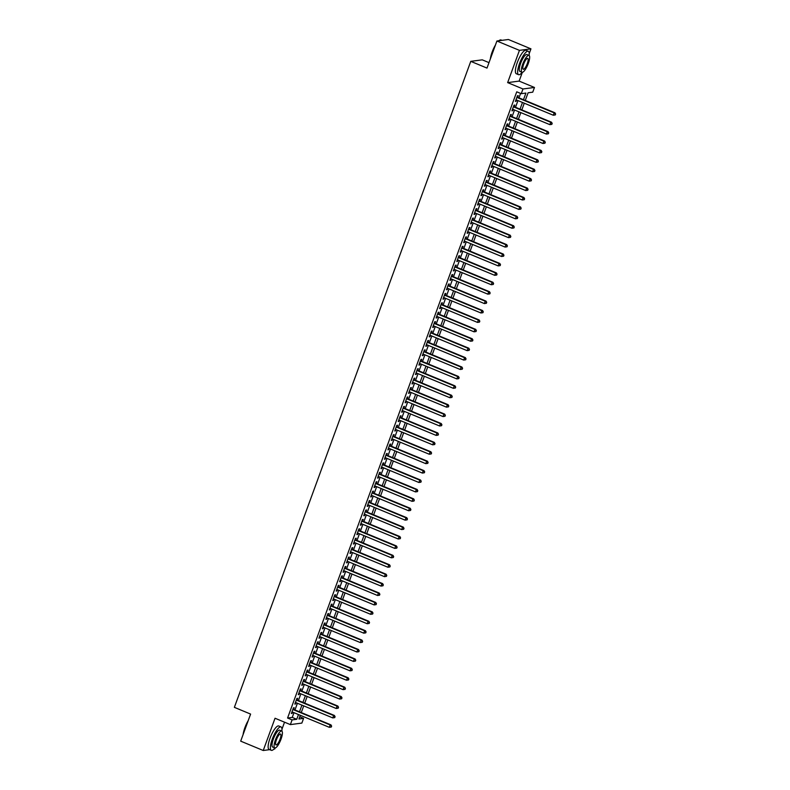 <?xml version="1.0" encoding="UTF-8"?>
<svg xmlns="http://www.w3.org/2000/svg" width="790" height="790" viewBox="0 0 790 790"><rect width="100%" height="100%" fill="white"/><g stroke="black" fill="none" stroke-linecap="round" stroke-linejoin="round"><path stroke-width="1.19" d="M299.736 716.787L303.587 718.387L301.859 723.087L290.365 724.608L292.093 719.897L296.754 719.285L298.482 714.535M273.883 749.098L274.732 748.989L275.108 747.962M281.961 729.229L284.538 722.188M489 62.637L482.265 59.843L470.771 61.353L234.373 707.346L250.598 714.081L240.693 741.148L263.238 750.5L269.676 749.651M470.771 61.353L486.996 68.088L496.91 41.011L508.405 39.5L530.949 48.852L519.445 50.363L507.644 82.614L522.97 88.974L534.475 87.463L532.746 92.173L528.085 92.785L525.271 100.478M507.644 82.614L519.139 81.103L522.358 72.305M529.221 53.572L530.949 48.852M519.139 81.103L534.475 87.463M496.91 41.011L519.445 50.363M293.623 709.39L294.226 707.741L293.455 707.84L291.382 713.489L292.162 713.39L292.626 712.116M297.07 699.97L297.672 698.321L296.902 698.429L294.828 704.078L295.608 703.969L296.072 702.695M300.516 690.559L301.118 688.91L300.348 689.008L298.274 694.657L299.054 694.558L299.519 693.274M303.962 681.138L304.565 679.489L303.795 679.588L301.721 685.246L302.501 685.137L302.965 683.864M307.409 671.717L308.011 670.078L307.241 670.177L305.167 675.825L305.947 675.726L306.411 674.443M310.855 662.306L311.457 660.657L310.687 660.756L308.613 666.405L309.394 666.306L309.858 665.032M314.301 652.886L314.904 651.237L314.124 651.345L312.06 656.994L312.84 656.895L313.304 655.611M317.748 643.475L318.35 641.826L317.57 641.924L315.506 647.573L316.286 647.474L316.75 646.19M321.194 634.054L321.797 632.405L321.017 632.514L318.953 638.162L319.733 638.053L320.197 636.78M324.641 624.633L325.243 622.994L324.463 623.093L322.399 628.741L323.179 628.643L323.643 627.359M328.087 615.222L328.689 613.573L327.909 613.672L325.845 619.321L326.625 619.222L327.09 617.948M331.533 605.802L332.136 604.153L331.356 604.261L329.292 609.91L330.072 609.811L330.536 608.527M334.98 596.391L335.582 594.742L334.802 594.84L332.738 600.489L333.518 600.39L333.982 599.106M338.426 586.97L339.029 585.321L338.248 585.43L336.185 591.078L336.965 590.969L337.429 589.696M341.873 577.549L342.475 575.91L341.695 576.009L339.631 581.657L340.401 581.558L340.875 580.275M345.319 568.138L345.921 566.489L345.141 566.588L343.077 572.237L343.848 572.138L344.322 570.864M348.765 558.718L349.368 557.069L348.588 557.177L346.524 562.826L347.294 562.727L347.768 561.443M352.212 549.307L352.814 547.658L352.034 547.756L349.97 553.405L350.74 553.306L351.214 552.022M355.658 539.886L356.26 538.237L355.48 538.346L353.416 543.994L354.187 543.885L354.661 542.612M359.104 530.465L359.707 528.826L358.927 528.925L356.863 534.573L357.633 534.475L358.107 533.191M362.551 521.054L363.153 519.405L362.373 519.504L360.309 525.162L361.079 525.054L361.553 523.78M365.997 511.634L366.6 509.985L365.819 510.093L363.756 515.742L364.526 515.643L365 514.359M369.444 502.223L370.046 500.574L369.266 500.672L367.202 506.321L367.972 506.222L368.446 504.938M372.89 492.802L373.492 491.153L372.712 491.262L370.648 496.91L371.418 496.801L371.893 495.528M376.326 483.381L376.939 481.742L376.159 481.841L374.095 487.489L374.865 487.391L375.339 486.107M379.773 473.97L380.385 472.321L379.605 472.42L377.531 478.078L378.311 477.97L378.785 476.696M383.219 464.55L383.822 462.901L383.051 463.009L380.978 468.658L381.758 468.559L382.232 467.275M386.666 455.139L387.268 453.49L386.498 453.588L384.424 459.237L385.204 459.138L385.668 457.854M390.112 445.718L390.714 444.069L389.944 444.178L387.87 449.826L388.65 449.717L389.115 448.444M393.558 436.307L394.161 434.658L393.39 434.757L391.317 440.405L392.097 440.307L392.561 439.023M397.005 426.886L397.607 425.237L396.837 425.336L394.763 430.994L395.543 430.886L396.007 429.612M400.451 417.466L401.053 415.817L400.283 415.925L398.209 421.574L398.99 421.475L399.454 420.191M403.897 408.055L404.5 406.406L403.729 406.504L401.656 412.153L402.436 412.054L402.9 410.77M407.344 398.634L407.946 396.985L407.176 397.094L405.102 402.742L405.882 402.633L406.346 401.36M410.79 389.223L411.393 387.574L410.622 387.673L408.549 393.321L409.329 393.223L409.793 391.939M414.237 379.802L414.839 378.153L414.069 378.252L411.995 383.91L412.775 383.802L413.239 382.528M417.683 370.382L418.285 368.733L417.505 368.841L415.441 374.49L416.221 374.391L416.685 373.107M421.129 360.971L421.732 359.322L420.952 359.42L418.888 365.069L419.668 364.97L420.132 363.686M424.576 351.55L425.178 349.901L424.398 350.01L422.334 355.658L423.114 355.549L423.578 354.276M428.022 342.139L428.624 340.49L427.844 340.589L425.78 346.237L426.56 346.139L427.025 344.855M431.468 332.718L432.071 331.069L431.291 331.168L429.227 336.826L430.007 336.718L430.471 335.444M434.915 323.298L435.517 321.649L434.737 321.757L432.673 327.406L433.453 327.307L433.917 326.023M438.361 313.887L438.964 312.238L438.183 312.336L436.12 317.985L436.9 317.886L437.364 316.602M441.808 304.466L442.41 302.817L441.63 302.925L439.566 308.574L440.346 308.465L440.81 307.192M445.254 295.055L445.856 293.406L445.076 293.505L443.012 299.153L443.782 299.054L444.257 297.771M448.7 285.634L449.303 283.985L448.523 284.084L446.459 289.742L447.229 289.634L447.703 288.36M452.147 276.214L452.749 274.565L451.969 274.673L449.905 280.322L450.675 280.223L451.149 278.939M455.593 266.803L456.195 265.154L455.415 265.252L453.351 270.901L454.122 270.802L454.596 269.518M459.039 257.382L459.642 255.733L458.862 255.841L456.798 261.49L457.568 261.381L458.042 260.108M462.486 247.971L463.088 246.322L462.308 246.421L460.244 252.069L461.014 251.971L461.488 250.687M465.932 238.55L466.535 236.901L465.754 237L463.691 242.658L464.461 242.55L464.935 241.276M469.379 229.13L469.981 227.49L469.201 227.589L467.137 233.238L467.907 233.139L468.381 231.855M472.825 219.719L473.427 218.07L472.647 218.168L470.583 223.817L471.353 223.718L471.828 222.444M476.271 210.298L476.874 208.649L476.094 208.758L474.03 214.406L474.8 214.297L475.274 213.024M479.708 200.887L480.32 199.238L479.54 199.337L477.476 204.985L478.246 204.887L478.72 203.603M483.154 191.466L483.766 189.817L482.986 189.916L480.913 195.574L481.693 195.466L482.167 194.192M486.601 182.046L487.203 180.406L486.433 180.505L484.359 186.154L485.139 186.055L485.613 184.771M490.047 172.635L490.649 170.986L489.879 171.084L487.805 176.733L488.585 176.634L489.05 175.36M493.493 163.214L494.096 161.565L493.325 161.674L491.252 167.322L492.032 167.213L492.496 165.94M496.94 153.803L497.542 152.154L496.772 152.253L494.698 157.901L495.478 157.803L495.942 156.519M500.386 144.382L500.988 142.733L500.218 142.842L498.144 148.49L498.925 148.382L499.389 147.108M503.832 134.962L504.435 133.322L503.665 133.421L501.591 139.07L502.371 138.971L502.835 137.687M507.279 125.551L507.881 123.902L507.111 124L505.037 129.649L505.817 129.55L506.281 128.276M510.725 116.13L511.327 114.481L510.557 114.59L508.483 120.238L509.264 120.139L509.728 118.856M514.171 106.719L514.774 105.07L514.004 105.169L511.93 110.817L512.71 110.719L513.174 109.435M523.474 99.728L525.913 93.072L521.252 93.684L516.739 91.808L287.58 718.031L292.241 717.409L293.979 712.669M294.976 709.943L297.425 703.258M298.423 700.533L300.872 693.837M301.869 691.112L304.318 684.417M305.315 681.701L307.764 675.006M308.762 672.28L311.211 665.585M312.208 662.859L314.657 656.174M315.654 653.449L318.103 646.753M319.101 644.028L321.55 637.332M322.537 634.617L324.996 627.922M325.984 625.196L328.443 618.501M329.43 615.775L331.879 609.09M332.876 606.365L335.325 599.669M336.323 596.944L338.772 590.249M339.769 587.533L342.218 580.838M343.216 578.112L345.665 571.417M346.662 568.691L349.111 562.006M350.108 559.281L352.557 552.585M353.555 549.86L356.004 543.164M357.001 540.449L359.45 533.754M360.447 531.028L362.896 524.333M363.894 521.607L366.343 514.922M367.34 512.197L369.789 505.501M370.787 502.776L373.236 496.081M374.233 493.365L376.682 486.67M377.679 483.944L380.128 477.249M381.126 474.533L383.575 467.838M384.572 465.113L387.021 458.417M388.018 455.692L390.467 448.997M391.465 446.281L393.914 439.586M394.911 436.86L397.36 430.165M398.358 427.449L400.807 420.754M401.804 418.029L404.253 411.333M405.25 408.608L407.699 401.913M408.697 399.197L411.146 392.502M412.143 389.776L414.592 383.081M415.589 380.365L418.038 373.67M419.036 370.945L421.485 364.249M422.482 361.524L424.931 354.829M425.919 352.113L428.378 345.418M429.365 342.692L431.824 335.997M432.811 333.281L435.26 326.586M436.258 323.861L438.707 317.165M439.704 314.44L442.153 307.745M443.151 305.029L445.6 298.334M446.597 295.608L449.046 288.913M450.043 286.197L452.492 279.502M453.49 276.776L455.939 270.081M456.936 267.356L459.385 260.67M460.382 257.945L462.831 251.25M463.829 248.524L466.278 241.829M467.275 239.113L469.724 232.418M470.722 229.692L473.171 222.997M474.168 220.272L476.617 213.586M477.614 210.861L480.063 204.166M481.061 201.44L483.51 194.745M484.507 192.029L486.956 185.334M487.953 182.608L490.402 175.913M491.4 173.188L493.849 166.502M494.846 163.777L497.295 157.082M498.293 154.356L500.742 147.661M501.739 144.945L504.188 138.25M505.185 135.525L507.634 128.829M508.632 126.104L511.081 119.418M512.078 116.693L514.527 109.998M515.524 107.272L517.973 100.577M518.971 97.861L520.59 93.408M517.618 97.298L518.22 95.649L517.45 95.758L515.376 101.406L516.156 101.298L516.62 100.024M290.365 724.608L275.038 718.248L263.238 750.5M287.58 718.031L292.093 719.897M521.252 93.684L522.97 88.974M300.279 715.286L298.926 718.999L303.587 718.387M524.274 103.194L521.825 109.889M520.827 112.615L518.378 119.31M517.381 122.025L514.932 128.721M513.935 131.446L511.486 138.141M510.488 140.867L508.039 147.552M507.042 150.278L504.593 156.973M503.595 159.698L501.146 166.394M500.149 169.109L497.7 175.805M496.713 178.53L494.254 185.225M493.266 187.951L490.807 194.636M489.82 197.362L487.361 204.057M486.373 206.783L483.924 213.478M482.927 216.193L480.478 222.889M479.481 225.614L477.032 232.309M476.034 235.035L473.585 241.72M472.588 244.446L470.139 251.141M469.142 253.867L466.693 260.562M465.695 263.277L463.246 269.973M462.249 272.698L459.8 279.393M458.802 282.119L456.353 288.804M455.356 291.53L452.907 298.225M451.91 300.95L449.461 307.646M448.463 310.361L446.014 317.057M445.017 319.782L442.568 326.477M441.571 329.203L439.122 335.888M438.124 338.614L435.675 345.309M434.678 348.035L432.229 354.73M431.231 357.445L428.782 364.141M427.785 366.866L425.336 373.561M424.339 376.287L421.89 382.972M420.892 385.698L418.443 392.393M417.446 395.119L414.997 401.814M414 404.529L411.55 411.225M410.553 413.95L408.104 420.645M407.107 423.361L404.658 430.056M403.66 432.782L401.211 439.477M400.214 442.203L397.765 448.898M396.768 451.613L394.319 458.309M393.321 461.034L390.872 467.729M389.885 470.445L387.426 477.14M386.438 479.866L383.979 486.561M382.992 489.287L380.543 495.982M379.546 498.697L377.097 505.393M376.099 508.118L373.65 514.813M372.653 517.529L370.204 524.224M369.207 526.95L366.757 533.645M365.76 536.37L363.311 543.066M362.314 545.781L359.865 552.477M358.867 555.202L356.418 561.897M355.421 564.613L352.972 571.308M351.975 574.034L349.526 580.729M348.528 583.455L346.079 590.15M345.082 592.865L342.633 599.561M341.635 602.286L339.187 608.981M338.189 611.697L335.74 618.392M334.743 621.118L332.294 627.813M331.296 630.538L328.847 637.224M327.85 639.949L325.401 646.645M324.404 649.37L321.955 656.065M320.957 658.781L318.508 665.476M317.511 668.202L315.062 674.897M314.065 677.623L311.615 684.308M310.618 687.033L308.169 693.729M307.172 696.454L304.723 703.149M303.725 705.865L301.276 712.56M299.479 711.82L301.928 705.124M302.925 702.399L305.375 695.704M306.372 692.988L308.821 686.293M309.818 683.567L312.267 676.872M313.265 674.146L315.714 667.461M316.711 664.736L319.16 658.04M320.157 655.315L322.606 648.62M323.604 645.904L326.053 639.209M327.05 636.483L329.499 629.788M330.497 627.062L332.946 620.377M333.943 617.652L336.392 610.956M337.389 608.231L339.838 601.536M340.836 598.82L343.285 592.125M344.282 589.399L346.731 582.704M347.728 579.979L350.177 573.293M351.175 570.568L353.624 563.872M354.621 561.147L357.07 554.452M358.068 551.736L360.517 545.041M361.514 542.315L363.963 535.62M364.96 532.894L367.409 526.209M368.407 523.484L370.856 516.788M371.853 514.063L374.302 507.368M375.299 504.652L377.748 497.957M378.746 495.231L381.195 488.536M382.192 485.81L384.641 479.125M385.629 476.4L388.088 469.704M389.075 466.979L391.534 460.284M392.521 457.568L394.97 450.873M395.968 448.147L398.417 441.452M399.414 438.726L401.863 432.041M402.861 429.316L405.31 422.62M406.307 419.895L408.756 413.2M409.753 410.484L412.202 403.789M413.2 401.063L415.649 394.368M416.646 391.652L419.095 384.957M420.092 382.232L422.541 375.536M423.539 372.811L425.988 366.116M426.985 363.4L429.434 356.705M430.432 353.979L432.881 347.284M433.878 344.568L436.327 337.873M437.324 335.148L439.773 328.452M440.771 325.727L443.22 319.032M444.217 316.316L446.666 309.621M447.663 306.895L450.112 300.2M451.11 297.484L453.559 290.789M454.556 288.064L457.005 281.368M458.003 278.643L460.452 271.948M461.449 269.232L463.898 262.537M464.895 259.811L467.344 253.116M468.342 250.4L470.791 243.705M471.788 240.98L474.237 234.284M475.234 231.559L477.683 224.864M478.681 222.148L481.13 215.453M482.127 212.727L484.576 206.032M485.574 203.316L488.023 196.621M489.01 193.896L491.469 187.2M492.456 184.475L494.915 177.79M495.903 175.064L498.352 168.369M499.349 165.643L501.798 158.948M502.796 156.232L505.245 149.537M506.242 146.812L508.691 140.116M509.688 137.391L512.137 130.706M513.135 127.98L515.584 121.285M516.581 118.559L519.03 111.864M520.027 109.148L522.476 102.453M292.241 717.409L296.754 719.285M515.514 101.031L516.156 101.298M512.068 110.452L512.71 110.719M508.622 119.873L509.264 120.139M505.175 129.284L505.817 129.55M501.729 138.704L502.371 138.971M498.283 148.115L498.925 148.382M494.836 157.536L495.478 157.803M491.39 166.957L492.032 167.213M487.944 176.368L488.585 176.634M484.497 185.788L485.139 186.055M481.051 195.199L481.693 195.466M477.604 204.62L478.246 204.887M474.158 214.041L474.8 214.297M470.712 223.452L471.353 223.718M467.265 232.872L467.907 233.139M463.819 242.283L464.461 242.55M460.373 251.704L461.014 251.971M456.926 261.125L457.568 261.381M453.48 270.536L454.122 270.802M450.033 279.956L450.675 280.223M446.587 289.367L447.229 289.634M443.141 298.788L443.782 299.054M439.704 308.199L440.346 308.465M436.258 317.62L436.9 317.886M432.811 327.04L433.453 327.307M429.365 336.451L430.007 336.718M425.919 345.872L426.56 346.139M422.472 355.283L423.114 355.549M419.026 364.704L419.668 364.97M415.579 374.124L416.221 374.391M412.133 383.535L412.775 383.802M408.687 392.956L409.329 393.223M405.24 402.367L405.882 402.633M401.794 411.788L402.436 412.054M398.348 421.208L398.99 421.475M394.901 430.619L395.543 430.886M391.455 440.04L392.097 440.307M388.009 449.451L388.65 449.717M384.562 458.872L385.204 459.138M381.116 468.292L381.758 468.559M377.669 477.703L378.311 477.97M374.223 487.124L374.865 487.391M370.777 496.535L371.418 496.801M367.33 505.956L367.972 506.222M363.884 515.376L364.526 515.643M360.438 524.787L361.079 525.054M356.991 534.208L357.633 534.475M353.545 543.619L354.187 543.885M350.098 553.039L350.74 553.306M346.652 562.46L347.294 562.727M343.206 571.871L343.848 572.138M339.759 581.292L340.401 581.558M336.323 590.703L336.965 590.969M332.876 600.124L333.518 600.39M329.43 609.544L330.072 609.811M325.984 618.955L326.625 619.222M322.537 628.376L323.179 628.643M319.091 637.787L319.733 638.053M315.644 647.207L316.286 647.474M312.198 656.628L312.84 656.895M308.752 666.039L309.394 666.306M305.305 675.46L305.947 675.726M301.859 684.871L302.501 685.137M298.413 694.292L299.054 694.558M294.966 703.712L295.608 703.969M291.52 713.123L292.162 713.39M555.281 114.945L555.627 114.007L555.281 114.945L553.306 115.241L515.979 99.757M554.975 114.984L553.306 115.241L554.175 112.881L554.945 112.782L516.976 97.032M516.838 97.397L554.175 112.881L555.321 114.046M555.627 114.007L554.945 112.782M490.363 58.904A12.373 3.348 -67.5 0 1 492.131 52.061A12.373 3.348 -67.5 0 1 495.439 45.02M498.776 40.764A12.373 3.348 -67.5 0 1 499.596 40.241A12.373 3.348 -67.5 0 1 499.774 40.162M501.966 40.349L501.048 39.964A12.68 3.437 112.5 0 0 499.961 40.073A12.68 3.437 112.5 0 0 498.964 40.744M495.024 46.146A12.68 3.437 112.5 0 0 492.308 52.189A12.68 3.437 112.5 0 0 490.659 58.085M529.112 55.468A12.68 3.437 112.5 0 0 528.283 51.261A12.68 3.437 112.5 0 0 519.534 63.486A12.68 3.437 112.5 0 0 518.566 74.675A12.68 3.437 112.5 0 0 522.131 72.305M528.283 51.261L526.021 50.323A12.68 3.437 112.5 0 0 517.282 62.548A12.68 3.437 112.5 0 0 516.314 73.747L518.566 74.675M522.002 72.265L519.929 71.396A9.125 2.469 -67.5 0 1 520.63 63.338A9.125 2.469 -67.5 0 1 526.92 54.54L528.994 55.399A9.125 2.469 112.5 0 0 522.704 64.197A9.125 2.469 112.5 0 0 522.002 72.265A9.125 2.469 112.5 0 0 528.293 63.467A9.125 2.469 112.5 0 0 528.994 55.399M523.691 64.069A5.886 1.59 112.5 0 0 523.247 69.263A5.886 1.59 112.5 0 0 527.295 63.595A5.886 1.59 112.5 0 0 527.75 58.401A5.886 1.59 112.5 0 0 523.691 64.069M243.103 734.562A12.373 3.348 -67.5 0 1 244.88 727.718A12.373 3.348 -67.5 0 1 248.188 720.668M247.774 721.803A12.68 3.437 112.5 0 0 245.058 727.837A12.68 3.437 112.5 0 0 243.409 733.742M281.862 731.125A12.68 3.437 112.5 0 0 281.023 726.918A12.68 3.437 112.5 0 0 272.283 739.134A12.68 3.437 112.5 0 0 271.316 750.332A12.68 3.437 112.5 0 0 274.881 747.952M281.023 726.918L278.771 725.98A12.68 3.437 112.5 0 0 270.032 738.196A12.68 3.437 112.5 0 0 269.054 749.394L271.316 750.332M274.742 747.913L272.668 747.054A9.125 2.469 -67.5 0 1 273.37 738.996A9.125 2.469 -67.5 0 1 279.66 730.197L281.734 731.056A9.125 2.469 112.5 0 0 275.443 739.855A9.125 2.469 112.5 0 0 274.742 747.913A9.125 2.469 112.5 0 0 281.043 739.114A9.125 2.469 112.5 0 0 281.734 731.056M276.441 739.717A5.886 1.59 112.5 0 0 275.987 744.921A5.886 1.59 112.5 0 0 280.045 739.243A5.886 1.59 112.5 0 0 280.499 734.048A5.886 1.59 112.5 0 0 276.441 739.717M551.835 124.366L552.18 123.418L551.835 124.366L549.86 124.652L512.532 109.168M551.529 124.405L549.86 124.652L550.729 122.302L551.499 122.203L513.53 106.453M513.391 106.818L550.729 122.302L551.874 123.467M552.18 123.418L551.499 122.203M548.388 133.777L548.734 132.839L548.388 133.777L546.413 134.073L509.086 118.589M548.082 133.826L546.413 134.073L547.282 131.723L548.053 131.614L510.083 115.863M509.955 116.239L547.282 131.723L548.428 132.878M548.734 132.839L548.053 131.614M544.942 143.197L545.288 142.259L544.942 143.197L542.977 143.494L505.639 128.01M544.636 143.237L542.977 143.494L543.836 141.133L544.606 141.035L506.637 125.284M506.508 125.65L543.836 141.133L544.981 142.299M545.288 142.259L544.606 141.035M541.496 152.618L541.841 151.67L541.496 152.618L539.531 152.905L502.193 137.421M541.189 152.658L539.531 152.905L540.39 150.554L541.16 150.446L503.191 134.695M503.062 135.07L540.39 150.554L541.535 151.71M541.841 151.67L541.16 150.446M538.059 162.029L538.395 161.091L538.059 162.029L536.084 162.325L498.747 146.841M537.743 162.069L536.084 162.325L536.943 159.965L537.713 159.866L499.744 144.116M499.616 144.481L536.943 159.965L538.089 161.13M538.395 161.091L537.713 159.866M534.613 171.45L534.949 170.502L534.613 171.45L532.638 171.736L495.3 156.252M534.297 171.489L532.638 171.736L533.497 169.386L534.277 169.287L496.298 153.536M496.169 153.902L533.497 169.386L534.642 170.551M534.949 170.502L534.277 169.287M531.166 180.861L531.502 179.922L531.166 180.861L529.191 181.157L491.854 165.673M530.85 180.9L529.191 181.157L530.051 178.797L530.831 178.698L492.851 162.947M492.723 163.323L530.051 178.797L531.196 179.962M531.502 179.922L530.831 178.698M527.72 190.281L528.066 189.343L527.72 190.281L525.745 190.568L488.408 175.094M527.404 190.321L525.745 190.568L526.604 188.218L527.384 188.119L489.405 172.368M489.277 172.733L526.604 188.218L527.75 189.383M528.066 189.343L527.384 188.119M524.274 199.702L524.619 198.754L524.274 199.702L522.299 199.989L484.971 184.505M523.958 199.742L522.299 199.989L523.158 197.638L523.938 197.53L485.959 181.779M485.83 182.154L523.158 197.638L524.303 198.794M524.619 198.754L523.938 197.53M520.827 209.113L521.173 208.175L520.827 209.113L518.852 209.409L481.525 193.925M520.511 209.153L518.852 209.409L519.711 207.049L520.492 206.95L482.512 191.2M482.384 191.565L519.711 207.049L520.857 208.214M521.173 208.175L520.492 206.95M517.381 218.534L517.726 217.586L517.381 218.534L515.406 218.82L478.078 203.336M517.065 218.573L515.406 218.82L516.265 216.47L517.045 216.371L479.066 200.62M478.938 200.986L516.265 216.47L517.411 217.635M517.726 217.586L517.045 216.371M513.935 227.945L514.28 227.007L513.935 227.945L511.96 228.241L474.632 212.757M513.619 227.984L511.96 228.241L512.819 225.881L513.599 225.782L475.629 210.031M475.491 210.407L512.819 225.881L513.964 227.046M514.28 227.007L513.599 225.782M510.488 237.365L510.834 236.427L510.488 237.365L508.513 237.652L471.186 222.178M510.172 237.405L508.513 237.652L509.372 235.302L510.152 235.203L472.183 219.452M472.045 219.817L509.372 235.302L510.518 236.467M510.834 236.427L510.152 235.203M507.042 246.786L507.387 245.838L507.042 246.786L505.067 247.072L467.739 231.589M506.726 246.826L505.067 247.072L505.926 244.722L506.706 244.614L468.737 228.863M468.598 229.238L505.926 244.722L507.071 245.878M507.387 245.838L506.706 244.614M503.595 256.197L503.941 255.259L503.595 256.197L501.62 256.493L464.293 241.009M503.279 256.237L501.62 256.493L502.479 254.133L503.26 254.034L465.29 238.284M465.152 238.649L502.479 254.133L503.625 255.298M503.941 255.259L503.26 254.034M500.149 265.618L500.495 264.67L500.149 265.618L498.174 265.904L460.847 250.42M499.833 265.657L498.174 265.904L499.033 263.554L499.813 263.445L461.844 247.705M461.706 248.07L499.033 263.554L500.179 264.719M500.495 264.67L499.813 263.445M496.703 275.029L497.048 274.091L496.703 275.029L494.728 275.325L457.4 259.841M496.387 275.068L494.728 275.325L495.587 272.965L496.367 272.866L458.398 257.115M458.259 257.491L495.587 272.965L496.732 274.13M497.048 274.091L496.367 272.866M493.256 284.449L493.602 283.511L493.256 284.449L491.281 284.736L453.954 269.262M492.94 284.489L491.281 284.736L492.14 282.385L492.921 282.287L454.951 266.536M454.813 266.901L492.14 282.385L493.286 283.551M493.602 283.511L492.921 282.287M489.81 293.87L490.156 292.922L489.81 293.87L487.835 294.156L450.507 278.673M489.504 293.91L487.835 294.156L488.694 291.806L489.474 291.698L451.505 275.947M451.367 276.322L488.694 291.806L489.84 292.962M490.156 292.922L489.474 291.698M486.363 303.281L486.709 302.343L486.363 303.281L484.389 303.577L447.061 288.093M486.057 303.321L484.389 303.577L485.248 301.217L486.028 301.118L448.058 285.368M447.92 285.733L485.248 301.217L486.393 302.382M486.709 302.343L486.028 301.118M482.917 312.702L483.263 311.754L482.917 312.702L480.942 312.988L443.615 297.504M482.611 312.741L480.942 312.988L481.801 310.638L482.581 310.529L444.612 294.788M444.474 295.154L481.801 310.638L482.947 311.793M483.263 311.754L482.581 310.529M479.471 322.113L479.816 321.175L479.471 322.113L477.496 322.409L440.168 306.925M479.165 322.152L477.496 322.409L478.355 320.049L479.135 319.95L441.166 304.199M441.027 304.575L478.355 320.049L479.51 321.214M479.816 321.175L479.135 319.95M476.024 331.533L476.37 330.595L476.024 331.533L474.049 331.82L436.722 316.346M475.718 331.573L474.049 331.82L474.909 329.469L475.689 329.371L437.719 313.62M437.581 313.986L474.909 329.469L476.064 330.635M476.37 330.595L475.689 329.371M472.578 340.944L472.924 340.006L472.578 340.944L470.603 341.24L433.276 325.757M472.272 340.994L470.603 341.24L471.462 338.89L472.242 338.782L434.273 323.031M434.135 323.406L471.462 338.89L472.618 340.046M472.924 340.006L472.242 338.782M469.132 350.365L469.477 349.427L469.132 350.365L467.157 350.661L429.829 335.177M468.826 350.404L467.157 350.661L468.016 348.301L468.796 348.202L430.827 332.452M430.688 332.817L468.016 348.301L469.171 349.466M469.477 349.427L468.796 348.202M465.685 359.786L466.031 358.838L465.685 359.786L463.71 360.072L426.383 344.588M465.379 359.825L463.71 360.072L464.579 357.722L465.35 357.613L427.38 341.873M427.242 342.238L464.579 357.722L465.725 358.877M466.031 358.838L465.35 357.613M462.239 369.197L462.584 368.259L462.239 369.197L460.264 369.493L422.936 354.009M461.933 369.236L460.264 369.493L461.133 367.133L461.903 367.034L423.934 351.283M423.796 351.659L461.133 367.133L462.278 368.298M462.584 368.259L461.903 367.034M458.793 378.617L459.138 377.679L458.793 378.617L456.818 378.904L419.49 363.43M458.486 378.657L456.818 378.904L457.687 376.553L458.457 376.455L420.487 360.704M420.349 361.07L457.687 376.553L458.832 377.719M459.138 377.679L458.457 376.455M455.346 388.028L455.692 387.09L455.346 388.028L453.371 388.325L416.044 372.841M455.04 388.078L453.371 388.325L454.24 385.974L455.01 385.866L417.041 370.115M416.903 370.49L454.24 385.974L455.386 387.13M455.692 387.09L455.01 385.866M451.9 397.449L452.245 396.511L451.9 397.449L449.925 397.745L412.597 382.261M451.594 397.488L449.925 397.745L450.794 395.385L451.564 395.286L413.595 379.536M413.456 379.901L450.794 395.385L451.939 396.55M452.245 396.511L451.564 395.286M448.453 406.87L448.799 405.922L448.453 406.87L446.478 407.156L409.151 391.672M448.147 406.909L446.478 407.156L447.347 404.806L448.118 404.697L410.148 388.957M410.01 389.322L447.347 404.806L448.493 405.961M448.799 405.922L448.118 404.697M445.007 416.281L445.353 415.343L445.007 416.281L443.032 416.577L405.704 401.093M444.701 416.32L443.032 416.577L443.901 414.217L444.671 414.118L406.702 398.367M406.574 398.733L443.901 414.217L445.047 415.382M445.353 415.343L444.671 414.118M441.561 425.701L441.906 424.753L441.561 425.701L439.596 425.988L402.258 410.504M441.255 425.741L439.596 425.988L440.455 423.638L441.225 423.539L403.256 407.788M403.127 408.154L440.455 423.638L441.6 424.803M441.906 424.753L441.225 423.539M438.114 435.112L438.46 434.174L438.114 435.112L436.149 435.409L398.812 419.925M437.808 435.162L436.149 435.409L437.008 433.058L437.779 432.95L399.809 417.199M399.681 417.574L437.008 433.058L438.154 434.214M438.46 434.174L437.779 432.95M434.678 444.533L435.014 443.595L434.678 444.533L432.703 444.829L395.365 429.345M434.362 444.572L432.703 444.829L433.562 442.469L434.332 442.37L396.363 426.62M396.234 426.985L433.562 442.469L434.707 443.634M435.014 443.595L434.332 442.37M431.231 453.954L431.567 453.006L431.231 453.954L429.256 454.24L391.919 438.756M430.915 453.993L429.256 454.24L430.115 451.89L430.896 451.781L392.916 436.041M392.788 436.406L430.115 451.89L431.261 453.045M431.567 453.006L430.896 451.781M427.785 463.365L428.121 462.426L427.785 463.365L425.81 463.661L388.473 448.177M427.469 463.404L425.81 463.661L426.669 461.301L427.449 461.202L389.47 445.451M389.342 445.817L426.669 461.301L427.815 462.466M428.121 462.426L427.449 461.202M424.339 472.785L424.684 471.837L424.339 472.785L422.364 473.072L385.026 457.588M424.023 472.825L422.364 473.072L423.223 470.722L424.003 470.623L386.024 454.872M385.895 455.238L423.223 470.722L424.368 471.887M424.684 471.837L424.003 470.623M420.892 482.196L421.238 481.258L420.892 482.196L418.917 482.493L381.59 467.009M420.576 482.246L418.917 482.493L419.776 480.142L420.557 480.034L382.577 464.283M382.449 464.658L419.776 480.142L420.922 481.298M421.238 481.258L420.557 480.034M417.446 491.617L417.791 490.679L417.446 491.617L415.471 491.913L378.143 476.429M417.13 491.656L415.471 491.913L416.33 489.553L417.11 489.454L379.131 473.704M379.003 474.069L416.33 489.553L417.476 490.718M417.791 490.679L417.11 489.454M414 501.038L414.345 500.09L414 501.038L412.025 501.324L374.697 485.84M413.684 501.077L412.025 501.324L412.884 498.974L413.664 498.865L375.685 483.125M375.556 483.49L412.884 498.974L414.029 500.129M414.345 500.09L413.664 498.865M410.553 510.449L410.899 509.511L410.553 510.449L408.578 510.745L371.251 495.261M410.237 510.488L408.578 510.745L409.437 508.385L410.217 508.286L372.248 492.535M372.11 492.901L409.437 508.385L410.583 509.55M410.899 509.511L410.217 508.286M407.107 519.869L407.452 518.921L407.107 519.869L405.132 520.156L367.804 504.672M406.791 519.909L405.132 520.156L405.991 517.806L406.771 517.707L368.802 501.956M368.663 502.322L405.991 517.806L407.136 518.971M407.452 518.921L406.771 517.707M403.66 529.28L404.006 528.342L403.66 529.28L401.685 529.577L364.358 514.093M403.344 529.33L401.685 529.577L402.545 527.226L403.325 527.118L365.355 511.367M365.217 511.742L402.545 527.226L403.69 528.382M404.006 528.342L403.325 527.118M400.214 538.701L400.56 537.763L400.214 538.701L398.239 538.997L360.912 523.513M399.898 538.74L398.239 538.997L399.098 536.637L399.878 536.538L361.909 520.788M361.771 521.153L399.098 536.637L400.244 537.802M400.56 537.763L399.878 536.538M396.768 548.122L397.113 547.174L396.768 548.122L394.793 548.408L357.465 532.924M396.452 548.161L394.793 548.408L395.652 546.058L396.432 545.949L358.463 530.208M358.324 530.574L395.652 546.058L396.797 547.213M397.113 547.174L396.432 545.949M393.321 557.533L393.667 556.595L393.321 557.533L391.346 557.829L354.019 542.345M393.005 557.572L391.346 557.829L392.205 555.469L392.986 555.37L355.016 539.619M354.878 539.985L392.205 555.469L393.351 556.634M393.667 556.595L392.986 555.37M389.875 566.953L390.221 566.005L389.875 566.953L387.9 567.24L350.572 551.756M389.559 566.993L387.9 567.24L388.759 564.889L389.539 564.791L351.57 549.04M351.432 549.406L388.759 564.889L389.904 566.055M390.221 566.005L389.539 564.791M386.428 576.364L386.774 575.426L386.428 576.364L384.454 576.661L347.126 561.177M386.122 576.414L384.454 576.661L385.313 574.31L386.093 574.202L348.123 558.451M347.985 558.826L385.313 574.31L386.458 575.466M386.774 575.426L386.093 574.202M382.982 585.785L383.328 584.847L382.982 585.785L381.007 586.081L343.68 570.597M382.676 585.825L381.007 586.081L381.866 583.721L382.646 583.622L344.677 567.872M344.539 568.237L381.866 583.721L383.012 584.886M383.328 584.847L382.646 583.622M379.536 595.206L379.881 594.258L379.536 595.206L377.561 595.492L340.233 580.008M379.23 595.245L377.561 595.492L378.42 593.142L379.2 593.033L341.231 577.283M341.092 577.658L378.42 593.142L379.565 594.297M379.881 594.258L379.2 593.033M376.089 604.617L376.435 603.679L376.089 604.617L374.114 604.913L336.787 589.429M375.783 604.656L374.114 604.913L374.974 602.553L375.754 602.454L337.784 586.703M337.646 587.069L374.974 602.553L376.129 603.718M376.435 603.679L375.754 602.454M372.643 614.037L372.989 613.089L372.643 614.037L370.668 614.324L333.341 598.84M372.337 614.077L370.668 614.324L371.527 611.974L372.307 611.875L334.338 596.124M334.2 596.49L371.527 611.974L372.683 613.139M372.989 613.089L372.307 611.875M369.197 623.448L369.542 622.51L369.197 623.448L367.222 623.745L329.894 608.261M368.891 623.498L367.222 623.745L368.081 621.394L368.861 621.286L330.892 605.535M330.753 605.91L368.081 621.394L369.236 622.55M369.542 622.51L368.861 621.286M365.75 632.869L366.096 631.931L365.75 632.869L363.775 633.165L326.448 617.681M365.444 632.909L363.775 633.165L364.634 630.805L365.415 630.706L327.445 614.956M327.307 615.321L364.634 630.805L365.79 631.97M366.096 631.931L365.415 630.706M362.304 642.29L362.65 641.342L362.304 642.29L360.329 642.576L323.001 627.092M361.998 642.329L360.329 642.576L361.198 640.226L361.968 640.117L323.999 624.367M323.861 624.742L361.198 640.226L362.343 641.381M362.65 641.342L361.968 640.117M358.858 651.701L359.203 650.763L358.858 651.701L356.882 651.997L319.555 636.513M358.551 651.74L356.882 651.997L357.751 649.637L358.522 649.538L320.552 633.787M320.414 634.153L357.751 649.637L358.897 650.802M359.203 650.763L358.522 649.538M355.411 661.121L355.757 660.173L355.411 661.121L353.436 661.408L316.109 645.924M355.105 661.161L353.436 661.408L354.305 659.058L355.075 658.959L317.106 643.208M316.968 643.574L354.305 659.058L355.451 660.223M355.757 660.173L355.075 658.959M351.965 670.532L352.31 669.594L351.965 670.532L349.99 670.829L312.662 655.345M351.659 670.582L349.99 670.829L350.859 668.468L351.629 668.37L313.66 652.619M313.521 652.994L350.859 668.468L352.004 669.634M352.31 669.594L351.629 668.37M348.518 679.953L348.864 679.015L348.518 679.953L346.543 680.239L309.216 664.765M348.212 679.993L346.543 680.239L347.412 677.889L348.183 677.79L310.213 662.04M310.075 662.405L347.412 677.889L348.558 679.054M348.864 679.015L348.183 677.79M345.072 689.374L345.418 688.426L345.072 689.374L343.097 689.66L305.769 674.176M344.766 689.413L343.097 689.66L343.966 687.31L344.736 687.201L306.767 671.451M306.629 671.826L343.966 687.31L345.112 688.465M345.418 688.426L344.736 687.201M341.626 698.785L341.971 697.846L341.626 698.785L339.651 699.081L302.323 683.597M341.32 698.824L339.651 699.081L340.52 696.721L341.29 696.622L303.321 680.871M303.192 681.237L340.52 696.721L341.665 697.886M341.971 697.846L341.29 696.622M338.179 708.205L338.525 707.257L338.179 708.205L336.214 708.492L298.877 693.008M337.873 708.245L336.214 708.492L337.073 706.142L337.844 706.043L299.874 690.292M299.746 690.658L337.073 706.142L338.219 707.307M338.525 707.257L337.844 706.043M334.733 717.616L335.079 716.678L334.733 717.616L332.768 717.913L295.43 702.429M334.427 717.656L332.768 717.913L333.627 715.552L334.397 715.454L296.428 699.703M296.299 700.078L333.627 715.552L334.772 716.718M335.079 716.678L334.397 715.454M331.296 727.037L331.632 726.099L331.296 727.037L329.321 727.323L291.984 711.849M330.98 727.077L329.321 727.323L330.181 724.973L330.951 724.874L292.981 709.124M292.853 709.489L330.181 724.973L331.326 726.138M331.632 726.099L330.951 724.874"/></g></svg>
